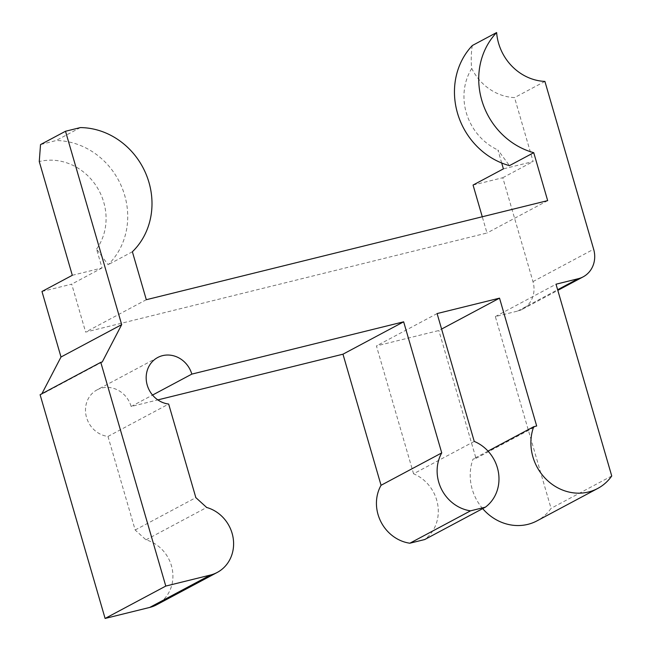 <?xml version="1.0" encoding="UTF-8"?>
<svg xmlns="http://www.w3.org/2000/svg" width="651" height="651" viewBox="0 0 651 651"><rect width="100%" height="100%" fill="white"/><g stroke="black" fill="none" stroke-linecap="round" stroke-linejoin="round"><path stroke-width="0.49" stroke-dasharray="3.25 2.44" d="M41.892 393.757L40.102 394.709M102.264 361.964L41.583 394.343M80.374 127.588L56.1 140.535L40.525 144.587M157.729 357.497L97.04 389.876A25.072 22.85 -118.1 0 0 86.192 416.135A25.072 22.85 -118.1 0 0 107.976 436.43L135.164 530.004L145.987 539.842A35.52 32.371 -118.1 0 1 172.442 570.203A35.52 32.371 -118.1 0 1 156.549 604.82M97.04 389.876A25.072 22.85 -118.1 0 1 131.144 406.493L157.835 399.901M474.245 441.411L413.564 473.79A38.108 34.731 -118.1 0 1 437.741 504.655A38.108 34.731 -118.1 0 1 424.696 539.549M413.564 473.79L376.416 345.933L438.847 330.521L441.598 329.056M482.676 508.618A47.645 43.422 -118.1 0 1 473.025 459.11L475.995 458.377L438.847 330.521M473.057 185.055L502.792 177.715L532.966 281.598A25.072 22.85 -118.1 0 1 522.476 309.217A25.072 22.85 -118.1 0 1 517.635 311.072L495.338 316.581L551.055 508.35A47.645 43.422 -118.1 0 1 537.018 520.849M41.973 291.485L71.7 284.145L85.631 332.091L486.989 233.001L482.269 216.767M72.31 275.3L102.044 267.96L96.56 249.081L108.107 264.721A71.96 65.58 61.9 0 0 121.704 186.918A71.96 65.58 61.9 0 0 56.1 140.535M96.56 249.081A55.245 50.347 61.9 0 0 96.275 186.007A55.245 50.347 61.9 0 0 39.263 161.546M102.044 267.96L71.7 284.145M132.381 251.766L108.107 264.721M146.312 299.712L85.631 332.091M547.67 200.622L486.989 233.001M501.693 163.002L497.917 149.999L509.464 165.631M472.357 45.505C471.186 50.436 470.836 63.497 471.755 68.461A50.143 45.7 61.9 0 0 514.559 97.601L533.128 161.529L503.402 168.869M544.903 81.416L514.559 97.601M502.792 177.715L533.128 161.529M495.338 316.581L556.019 284.202M611.737 475.979L551.055 508.35M488.014 451.11L473.025 459.11M475.995 458.377L536.676 425.998M437.098 313.562L376.416 345.933M131.144 406.493L152.537 395.076M107.976 436.43L168.658 404.051M135.164 530.004L195.845 497.624M145.987 539.842L206.668 507.471M471.755 68.461A55.245 50.347 61.9 0 0 497.917 149.999M532.966 281.598L593.647 249.219M517.635 311.072L557.63 289.736M522.476 309.217L557.809 290.362"/><path stroke-width="0.98" d="M61.007 357.008L121.688 324.629L65.507 131.258L40.525 144.587L39.263 161.546L72.31 275.3L41.973 291.485L61.007 357.008L41.892 393.757M165.785 586.071L210.379 575.061L149.697 607.44L105.104 618.45L40.102 394.709L100.783 362.338L165.785 586.071L105.104 618.45M152.537 395.076L191.825 374.113A25.072 22.85 -118.1 0 0 157.729 357.497A25.072 22.85 -118.1 0 0 146.874 383.764A25.072 22.85 -118.1 0 0 168.658 404.051L195.845 497.624L206.668 507.471A35.52 32.371 -118.1 0 1 233.123 537.824A35.52 32.371 -118.1 0 1 217.231 572.441A35.52 32.371 -118.1 0 1 210.379 575.061M191.825 374.113L403.653 321.814L441.736 452.909A38.108 34.731 -118.1 0 0 470.518 510.84L485.386 507.17L424.696 539.549L409.837 543.219A38.108 34.731 -118.1 0 1 381.055 485.288L441.736 452.909M441.598 329.056L499.529 298.15L437.098 313.562L474.245 441.411A38.108 34.731 -118.1 0 1 498.422 472.276A38.108 34.731 -118.1 0 1 485.386 507.17M499.529 298.15L536.676 425.998L533.706 426.73L488.014 451.11M65.507 131.258L80.374 127.588A71.96 65.58 -118.1 0 1 145.979 173.963A71.96 65.58 -118.1 0 1 132.381 251.766L146.312 299.712L547.67 200.622L533.739 152.684A71.96 65.58 -118.1 0 1 482.147 101.475A71.96 65.58 -118.1 0 1 496.623 32.55A50.143 45.7 61.9 0 0 544.903 81.416L593.647 249.219A25.072 22.85 -118.1 0 1 583.158 276.846A25.072 22.85 -118.1 0 1 578.316 278.693L556.019 284.202L611.737 475.979A47.645 43.422 -118.1 0 1 597.699 488.47A47.645 43.422 -118.1 0 1 546.685 479.771A47.645 43.422 -118.1 0 1 533.706 426.73M121.688 324.629L102.264 361.964L100.783 362.338M217.231 572.441L156.549 604.82A35.52 32.371 -118.1 0 1 149.697 607.44M157.835 399.901L342.971 354.193L403.653 321.814M597.699 488.47L537.018 520.849A47.645 43.422 -118.1 0 1 482.676 508.618M482.269 216.767L473.057 185.055L503.402 168.869L501.693 163.002M533.739 152.684L509.464 165.631A71.96 65.58 61.9 0 1 457.881 114.43A71.96 65.58 61.9 0 1 472.357 45.505L496.623 32.55M470.518 510.84L409.837 543.219M381.055 485.288L342.971 354.193M557.63 289.736L578.316 278.693M557.809 290.362L583.158 276.846"/></g></svg>
